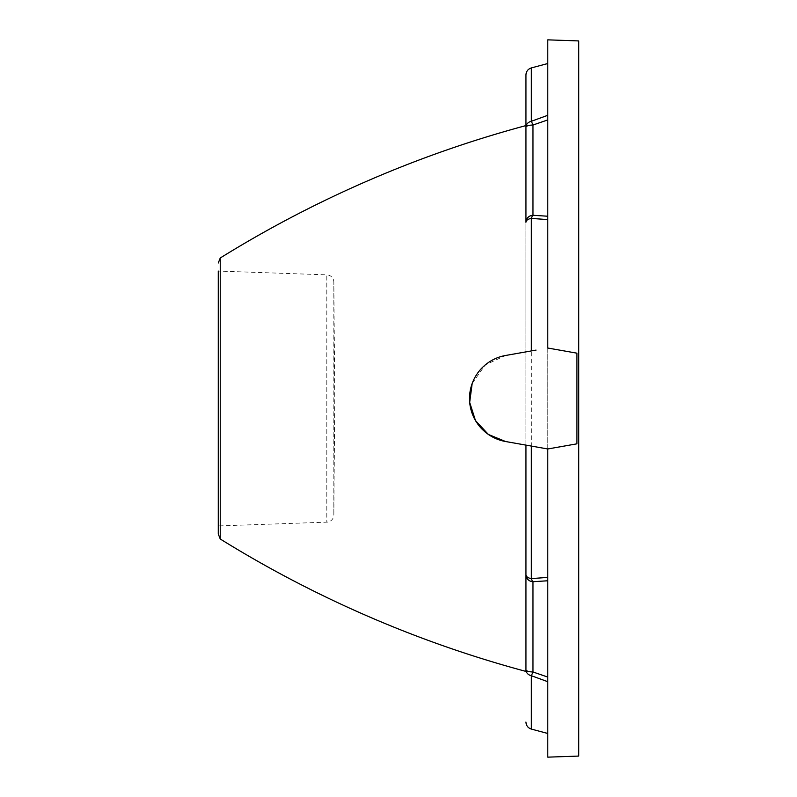 <?xml version="1.0" encoding="UTF-8"?>
<svg xmlns="http://www.w3.org/2000/svg" width="797" height="797" viewBox="0 0 797 797"><rect width="100%" height="100%" fill="white"/><g stroke="black" fill="none" stroke-linecap="round" stroke-linejoin="round"><path stroke-width="0.6" stroke-dasharray="3.98 2.99" d="M218.268 398.5L218.268 271.06L326.82 274.855L326.82 522.145L326.82 274.855A7.283 7.283 0 0 1 333.843 282.068L333.843 514.932L333.843 282.068L334.78 398.5L333.843 514.932A7.283 7.283 0 0 1 326.82 522.145L218.268 525.94L218.268 398.5L218.268 525.94M220.241 257.999L220.241 539.001M472.183 383.437L485.283 364.896L505.607 355.472L536.032 350.102M525.94 74.958L525.94 222.243A7.283 3.965 180 0 1 531.34 218.408L547.788 219.593L547.788 577.407L531.34 578.592A7.283 3.965 180 0 1 525.94 574.757L525.94 125.587L525.94 574.757L525.94 445.115L505.607 441.528M525.94 574.757A7.283 6.954 180 0 0 532.964 581.71A7.283 2.521 85.5 0 1 531.34 578.592L531.34 218.408A7.283 2.521 94.5 0 1 532.964 215.29L532.964 125.029L547.788 119.919L547.788 63.521L547.788 216.226L532.964 215.29A7.283 6.954 180 0 0 525.94 222.243M547.788 216.226L547.788 119.919M547.788 677.081L547.788 733.479L547.788 677.081L532.964 671.971L532.964 581.71L547.788 580.774L547.788 577.407L547.788 677.081L547.788 580.774M531.34 675.717A7.283 0.538 110.3 0 0 532.964 671.971A7.283 2.162 180 0 1 525.94 669.809A7.283 6.107 180 0 0 531.34 675.717L531.34 729.076M531.34 121.283A7.283 6.107 180 0 0 525.94 127.191A7.283 2.162 180 0 1 532.964 125.029A7.283 0.538 69.7 0 0 531.34 121.283L531.34 67.924M547.788 577.407L547.788 448.97L576.918 443.829L576.918 353.171L547.788 348.03L547.788 219.593M547.788 39.85L547.788 757.15M578.732 40.926L578.732 756.074M547.788 448.97L525.94 445.115"/><path stroke-width="1.2" d="M525.94 671.413L525.94 574.757L525.94 671.413A1142.579 1142.579 0 0 1 220.241 539.001L218.268 534.01L218.268 271.06M218.268 534.01L218.268 398.5M220.241 539.001L220.241 257.999L218.268 262.99M536.032 350.102L505.607 355.472A43.696 43.696 0 0 0 505.607 441.528L488.332 434.435L475.47 420.547L469.672 402.365L472.183 383.437M525.94 125.587A1142.579 1142.579 0 0 0 220.241 257.999M525.94 222.243A7.283 6.954 0 0 1 532.964 215.29A7.283 2.521 94.5 0 0 531.34 218.408A7.283 3.965 0 0 0 525.94 222.243L525.94 74.958C526.159 71.401 527.953 69.05 531.34 67.924L531.34 121.283L547.788 115.296L531.34 121.283A7.283 0.538 69.7 0 1 532.964 125.029L532.964 215.29L547.788 216.226M531.34 446.071L531.34 578.592A7.283 3.965 180 0 1 525.94 574.757L525.94 445.115M531.34 675.717A7.283 6.107 0 0 1 525.94 669.809A7.283 2.162 0 0 0 532.964 671.971A7.283 0.538 110.3 0 1 531.34 675.717L547.788 681.704L531.34 675.717L531.34 729.076L547.788 733.479M547.788 580.774L532.964 581.71L532.964 671.971L547.788 677.081M547.788 119.919L532.964 125.029A7.283 2.162 0 0 0 525.94 127.191A7.283 6.107 0 0 1 531.34 121.283M547.788 219.593L531.34 218.408L531.34 350.929M525.94 574.757A7.283 6.954 0 0 0 532.964 581.71A7.283 2.521 85.5 0 1 531.34 578.592L547.788 577.407M547.788 348.03L547.788 39.85L578.732 40.926L578.732 756.074L547.788 757.15L547.788 448.97L576.918 443.829L576.918 353.171L547.788 348.03M505.607 441.528L547.788 448.97M531.34 67.924L547.788 63.521M531.34 729.076C527.953 727.95 526.159 725.599 525.94 722.042"/></g></svg>
